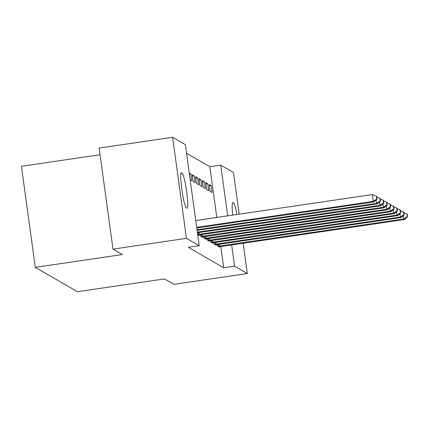 <?xml version="1.0" encoding="UTF-8"?>
<svg xmlns="http://www.w3.org/2000/svg" width="429" height="429" viewBox="0 0 429 429"><rect width="100%" height="100%" fill="white"/><g stroke="black" fill="none" stroke-linecap="round" stroke-linejoin="round"><path stroke-width="0.64" d="M216.795 217.444L209.845 166.715L186.535 153.233M209.845 166.715L220.731 165.117L233.478 172.49L239.184 214.157M100.064 154.74L21.45 166.291L35.291 267.347L77.424 291.715L164.489 278.92L173.858 284.341L247.319 273.541L234.572 266.168L231.66 244.916M35.291 267.347L122.362 254.553L112.993 249.131L99.153 148.08L172.614 137.285L185.36 144.659L199.206 245.71L186.454 238.336L172.614 137.285M205.695 182.545L206.628 189.377L208.66 190.546L207.722 183.719L205.695 182.545M213.921 242.616L214.114 243.999L216.141 245.173L216.087 244.766M198.933 178.636L199.866 185.462L201.898 186.636L200.96 179.81L198.933 178.636M207.159 238.701L207.352 240.084L209.379 241.259L209.325 240.851M192.171 174.721L193.104 181.553L195.136 182.722L194.198 175.895L192.171 174.721M200.397 234.792L200.59 236.175L202.617 237.35L202.558 236.942M199.206 245.71L188.32 247.308L223.691 267.771L220.779 246.514M197.667 234.486L199.233 235.392L199.179 234.985M189.248 173.032L190.819 173.938L191.752 180.77L190.181 179.858M203.78 236.749L203.968 238.127L205.995 239.302L205.941 238.894M195.549 176.678L196.487 183.505L198.514 184.679L197.581 177.853L195.549 176.678M210.542 240.658L210.73 242.042L212.763 243.216L212.704 242.809M202.311 180.593L203.249 187.419L205.276 188.594L204.343 181.762L202.311 180.593M217.305 244.573L217.492 245.951L219.525 247.125L219.466 246.718M209.079 184.502L210.012 191.329L212.039 192.503L211.106 185.677L209.079 184.502M232.759 215.101A17.712 1.968 -98.4 0 1 232.818 202.601A17.712 1.968 -98.4 0 1 233.001 202.644L233.607 202.997A17.712 1.968 -98.4 0 1 237.001 214.473M227.681 215.846L220.731 165.117M243.168 243.222L247.319 273.541M112.993 249.131L186.454 238.336M223.691 267.771L234.572 266.168M186.325 207.834A17.712 1.968 -98.4 0 1 181.875 189.87A17.712 1.968 -98.4 0 1 181.354 172.833A17.712 1.968 -98.4 0 1 181.537 172.871L182.143 173.225A17.712 1.968 -98.4 0 1 186.599 191.189A17.712 1.968 -98.4 0 1 187.114 208.226A17.712 1.968 -98.4 0 1 186.931 208.183L186.325 207.834M189.404 174.147L190.819 173.938M192.369 176.163L194.198 175.895M195.747 178.121L197.581 177.853M199.131 180.078L200.96 179.81M202.509 182.035L204.343 181.762M205.893 183.987L207.722 183.719M209.272 185.945L211.106 185.677M196.691 227.365L373.268 201.416L374.115 201.903L196.772 227.965M195.758 220.538L372.334 194.589L373.268 201.416L376.78 198.992L377.118 199.19L376.742 196.455L376.405 196.262L376.78 198.992M376.405 196.262L372.334 194.589M374.115 201.903L377.118 199.19M197.018 229.767L376.651 203.373L377.499 203.861L197.104 230.368M380.164 200.949L380.502 201.147L380.126 198.412L379.788 198.219L380.164 200.949L376.651 203.373L376.195 200.027M379.788 198.219L376.818 196.997M377.499 203.861L380.502 201.147M197.351 232.175L380.035 205.325L380.877 205.818L197.431 232.775M383.542 202.906L383.88 203.099L383.505 200.37L383.167 200.171L383.542 202.906L380.035 205.325L379.574 201.984M383.167 200.171L380.201 198.954M380.877 205.818L383.88 203.099M197.753 234.534L383.413 207.282L384.261 207.77L198.686 235.076M386.926 204.864L387.264 205.057L386.888 202.327L386.55 202.129L386.926 204.864L383.413 207.282L382.958 203.936M386.55 202.129L383.58 200.906M384.261 207.77L387.264 205.057M201.137 236.492L386.797 209.239L387.639 209.727L202.07 237.033M390.304 206.816L390.642 207.014L390.272 204.279L389.929 204.086L390.304 206.816L386.797 209.239L386.336 205.893M389.929 204.086L386.963 202.863M387.639 209.727L390.642 207.014M204.515 238.444L390.175 211.197L391.023 211.685L205.448 238.985M393.688 208.773L394.026 208.966L393.65 206.236L393.313 206.043L393.688 208.773L390.175 211.197L389.72 207.851M393.313 206.043L390.342 204.821M391.023 211.685L394.026 208.966M207.899 240.401L393.559 213.149L394.401 213.642L208.832 240.942M397.066 210.73L397.404 210.923L397.034 208.194L396.696 207.995L397.066 210.73L393.559 213.149L393.098 209.802M396.696 207.995L393.725 206.778M394.401 213.642L397.404 210.923M211.277 242.358L396.938 215.106L397.785 215.594L212.21 242.9M400.45 212.687L400.788 212.881L400.413 210.151L400.075 209.953L400.45 212.687L396.938 215.106L396.482 211.76M400.075 209.953L397.104 208.73M397.785 215.594L400.788 212.881M214.661 244.316L400.321 217.063L401.163 217.551L215.594 244.852M403.828 214.639L404.166 214.838L403.796 212.103L403.458 211.91L403.828 214.639L400.321 217.063L399.86 213.717M403.458 211.91L400.488 210.687M401.163 217.551L404.166 214.838M218.039 246.267L403.7 219.021L404.547 219.509L218.978 246.809M407.212 216.597L407.55 216.79L407.175 214.06L406.837 213.867L407.212 216.597L403.7 219.021L403.244 215.674M406.837 213.867L403.866 212.645M404.547 219.509L407.55 216.79M181.537 172.871L181.194 172.925M182.143 173.225L180.968 173.396M233.607 202.997L232.432 203.169M233.001 202.644L232.657 202.692M198.171 234.486L197.93 232.7M199.212 234.352L198.965 232.55M201.555 236.443L201.308 234.658M202.595 236.309L202.349 234.502M204.933 238.401L204.692 236.615M205.974 238.267L205.727 236.459M208.317 240.353L208.07 238.567M209.357 240.219L209.111 238.417M211.695 242.31L211.454 240.524M212.736 242.176L212.489 240.374M215.079 244.267L214.832 242.482M216.119 244.133L215.873 242.326M218.458 246.225L218.216 244.439M219.498 246.085L219.251 244.283"/></g></svg>
